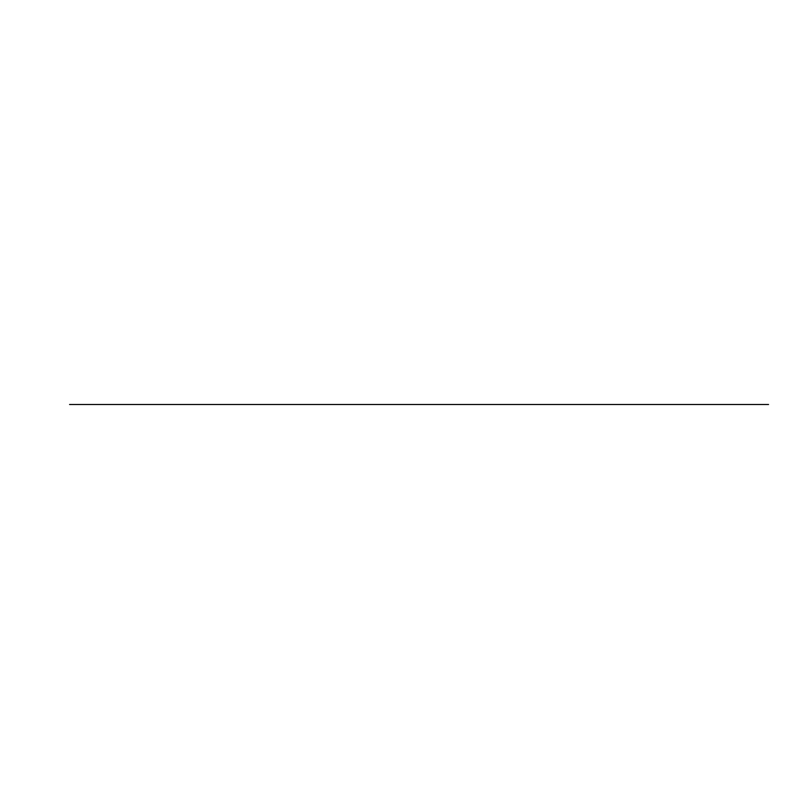 <?xml version="1.0" encoding="UTF-8"?>
<svg xmlns="http://www.w3.org/2000/svg" width="809" height="809" viewBox="0 0 809 809"><rect width="100%" height="100%" fill="white"/><g stroke="black" fill="none" stroke-linecap="round" stroke-linejoin="round"><path stroke-width="0.61" stroke-dasharray="4.04 3.03" d=""/><path stroke-width="1.21" d="M69.574 404.5L768.55 404.5L69.574 404.5M237.553 404.5L128.52 404.5L237.553 404.5M113.26 404.5L258.88 404.5M218.834 404.5L153.305 404.5"/></g></svg>
